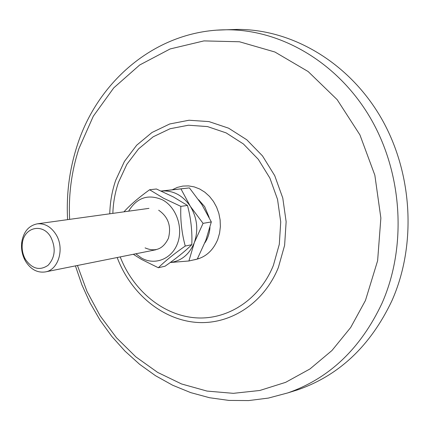 <?xml version="1.0" encoding="UTF-8"?>
<svg xmlns="http://www.w3.org/2000/svg" width="430" height="430" viewBox="0 0 430 430"><rect width="100%" height="100%" fill="white"/><g stroke="black" fill="none" stroke-linecap="round" stroke-linejoin="round"><path stroke-width="0.64" d="M229.125 29.686L236.86 29.428C290.589 28.934 347.343 61.049 380.05 116.084C412.649 171.102 417.057 244.401 391.864 300.839C370.552 345.72 339.222 375.363 297.877 389.768L290.492 392.069M172.21 189.802L177.353 187.389L182.841 186.072L188.512 185.894L194.193 186.878L199.697 188.996L204.852 192.199L209.485 196.386L213.452 201.428L216.612 207.174L218.865 213.425L220.128 219.993L220.37 226.653L219.574 233.194L217.774 239.397C212.802 251.249 204.669 258.102 193.371 259.967M198.622 199.751L204.642 206.61L209.168 217.403M209.98 227.379C209.571 233.216 207.846 238.397 204.809 242.918M25.601 261.327L24.66 259.591C22.011 254.108 21.032 248.346 21.731 242.3C23.516 231.808 28.676 225.653 37.211 223.853C44.693 223.159 50.934 226.669 55.938 234.377C64.865 248.244 58.593 269.959 45.349 271.916C37.389 273.028 30.809 269.497 25.601 261.327M25.547 259.553L24.763 258.107C22.548 253.533 21.731 248.717 22.317 243.67C23.736 227.271 42.726 222.552 50.783 237.102C56.067 248.078 55.164 257.479 48.074 265.315C39.764 270.884 32.25 268.965 25.547 259.553M170.253 262.515L188.921 260.978L194.322 242.606L203.057 223.358L190.307 206.282L180.939 188.888L161.524 191.044C173.107 190.21 182.702 195.29 190.307 206.282C197.23 217.902 198.569 230.012 194.322 242.606C189.442 254.372 181.422 261.005 170.269 262.499M188.921 260.978L197.279 259.075L205.836 240.289L211.323 221.923L203.057 223.358M180.939 188.888L189.415 187.905L201.906 204.61L211.323 221.923M161.116 191.027L189.415 187.905M145.082 247.89C155.359 252.286 163.131 249.094 168.409 238.311C171.522 226.244 168.275 216.881 158.67 210.216M135.815 253.786L141.443 257.984C154.741 265.751 171.796 259.139 177.542 243.353C183.497 227.685 176.268 207.024 162.416 199.821C148.183 193.769 136.912 197.558 128.602 211.184M133.3 254.291L141.427 259.376L158.326 267.745C165.109 261.064 174.085 253.829 185.249 246.041C181.739 233.157 180.272 219.934 180.853 206.373L163.502 198.198L149.608 189.754C138.815 197.515 130.263 204.874 123.953 211.829M149.608 189.754L156.423 188.99L173.381 196.945L187.464 205.432C190.909 218.23 192.355 231.319 191.807 244.708C184.717 251.582 175.795 258.752 165.039 266.218L158.326 267.745M180.853 206.373L187.464 205.432M185.249 246.041L191.807 244.708M217.032 30.143L226.277 29.783C280.107 29.294 337.05 61.678 369.908 117.18C402.663 172.672 407.151 246.594 381.921 303.446C360.582 348.655 329.197 378.475 287.767 392.918L297.877 389.768M69.628 219.359C68.402 194.994 71.504 171.409 78.927 148.603L93.31 116.202L113.773 87.854L139.691 64.989L170.156 48.945L203.927 40.904L239.456 41.764L274.877 52.003L308.149 71.541L337.152 99.642L359.921 134.875L374.847 175.193L380.867 218.053L377.621 260.714L365.452 300.473L350.697 327.483L331.949 350.525L309.982 368.951L285.649 382.34L259.822 390.478L233.35 393.337L207.029 391.08L181.589 383.974L157.665 372.412L135.826 356.857L116.53 337.824L100.169 315.862L87.053 291.556L77.438 265.487M109.774 213.796C110.058 202.181 112.036 191.006 115.702 180.272L124.437 161.406L136.692 145.2L151.994 132.488L169.7 123.98L189.012 120.233L208.996 121.604L228.62 128.188L246.798 139.788L262.483 155.886L274.727 175.666L282.779 198.036L286.138 221.719L284.617 245.342L278.35 267.551C263.445 304.263 228.792 325.639 194.854 322.253C160.831 318.845 130.306 292.475 117.18 257.522M112.853 213.366C113.208 202.6 115.09 192.248 118.503 182.304L126.855 164.314L138.567 148.882L153.171 136.799L170.054 128.737L188.453 125.216L207.47 126.576L226.121 132.886L243.385 143.959L258.274 159.288L269.895 178.101L277.533 199.369L280.725 221.875L279.301 244.326L273.367 265.444C259.322 300.21 226.653 320.656 194.446 317.722C162.169 314.76 132.988 290.019 120.223 256.909M236.86 29.428L226.277 29.783C156.063 30.111 97.4 81.275 77.083 145.883C69.397 169.737 66.236 194.317 67.601 219.639M75.433 265.885L81.904 284.864L90.166 303.075L100.158 320.318L111.8 336.405L124.985 351.127L139.605 364.296L155.536 375.723L172.624 385.221L190.694 392.612L209.544 397.728L228.953 400.421L248.653 400.572L268.363 398.083L287.767 392.918M37.211 223.853L148.957 208.367M24.763 258.107L24.66 259.591M22.317 243.67L21.731 242.3M45.349 271.916L155.961 249.749M197.483 258.677L199.267 258.516"/></g></svg>
